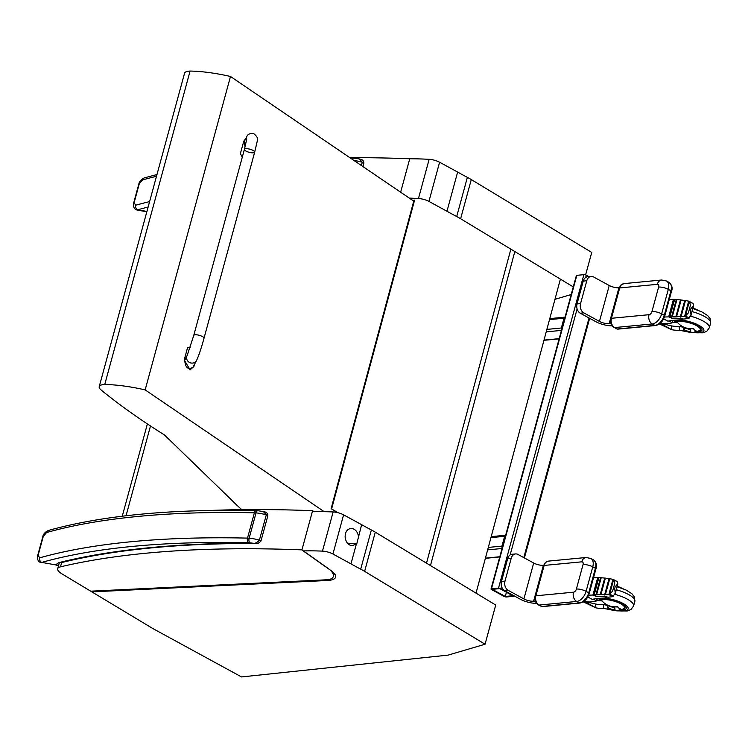 <?xml version="1.0" encoding="UTF-8"?>
<svg xmlns="http://www.w3.org/2000/svg" width="748" height="748" viewBox="0 0 748 748"><rect width="100%" height="100%" fill="white"/><g stroke="black" fill="none" stroke-linecap="round" stroke-linejoin="round"><path stroke-width="1.12" d="M336.965 512.483L331.616 508.93L338.143 512.763M331.037 508.995L413.99 200.202M476.027 593.127L560.392 279.116M331.616 508.93L414.579 200.137M134.135 202.671A3.544 1.066 15.2 0 0 133.658 203.026A3.544 1.066 15.2 0 1 133.658 203.026C133.107 207.084 134.313 209.431 137.277 210.076L137.726 209.795A3.544 3.029 -105.7 0 1 135.678 205.242L134.135 202.671L139.25 183.896L142.569 179.931A757.285 227.112 15.2 0 1 156.491 176.294M352.383 159.38A3.544 1.767 -85.2 0 1 353.888 158.127L359.349 158.95L362.303 162.232L361.406 165.523M156.977 174.536L144.542 177.818A3.544 3.029 74.3 0 0 142.569 179.931M257.892 510.725L256.433 510.65A3.544 2.151 91.3 0 0 254.385 512.81A14.184 4.254 15.2 0 1 256.04 512.904A3.544 1.767 -85.2 0 1 257.892 510.725L263.352 511.548L266.297 514.839L259.406 540.14C256.891 542.842 254.657 543.861 252.712 543.188L255.741 543.478C178.548 543.254 113.705 549.658 61.214 562.664L59.185 562.561L61.093 562.711M255.741 543.478L255.741 543.478C256.816 544.17 258.546 543.385 260.93 541.103A1.776 0.533 -164.8 0 0 259.406 540.14A18.794 5.638 -164.8 0 0 249.149 538.205A14.184 4.254 -164.8 0 0 247.495 538.111A3.544 2.151 91.3 0 0 248.57 542.768A10.64 3.188 15.2 0 1 249.813 542.833A3.544 1.767 -85.2 0 1 249.149 538.205L256.04 512.904A18.794 5.638 15.2 0 1 266.297 514.839A1.776 0.533 -164.8 0 1 267.821 515.802L260.93 541.103A1.776 0.533 -164.8 0 1 260.921 541.122M249.813 542.833A15.25 4.572 15.2 0 1 252.712 543.188A854.824 256.368 -164.8 0 0 59.185 562.561A30.06 9.013 -164.8 0 0 56.194 564.983L41.72 562.403A3.544 3.029 -105.7 0 1 39.672 557.84L38.129 555.278L43.244 536.503L46.563 532.539A757.285 227.112 15.2 0 1 254.385 512.81L247.495 538.111A757.285 227.112 -164.8 0 0 39.672 557.84M248.57 542.768A753.741 226.046 15.2 0 0 41.72 562.403L56.194 564.983A3.544 3.385 22 0 0 58.774 564.749M256.433 510.65C171.862 508.771 102.56 515.363 48.536 530.416L48.536 530.416A3.544 3.029 74.3 0 0 46.563 532.539M588.854 276.638L586.282 275.236A1.776 0.533 -164.8 0 0 583.861 274.666L498.523 588.096A1.776 0.533 15.2 0 1 500.954 588.667L513.483 595.501A1.776 0.533 15.2 0 1 514.026 596.081A1.776 0.533 15.2 0 1 513.567 596.296L506.527 596.979A1.776 0.533 15.2 0 1 504.105 596.399L491.567 589.564A1.776 0.533 15.2 0 1 491.025 588.985A1.776 0.533 15.2 0 1 491.483 588.77L576.82 275.339A1.776 0.533 -164.8 0 0 576.362 275.554L491.025 588.985M583.861 274.666L576.82 275.339M498.523 588.096L491.483 588.77M492.259 589.34L499.767 588.62L512.801 595.735L505.293 596.446L492.259 589.34M506.433 592.257L505.293 596.446M502.217 547.891A1.776 1.328 -95.5 0 1 501.955 546.105L504.629 536.316A1.776 1.328 -95.5 0 1 505.657 535.241L491.212 536.625M610.873 323.538L609.162 323.706A7.097 2.132 15.2 0 1 599.457 321.416L583.786 312.87A7.097 5.301 -95.5 0 1 580.551 303.604L577.035 303.94A7.097 5.301 84.5 0 0 580.27 313.206L595.941 321.752A12.417 3.721 -164.8 0 0 612.098 325.81M577.035 303.94L583.253 281.08L586.778 280.743A7.097 5.301 -95.5 0 1 591.116 276.423A7.097 5.301 -95.5 0 1 593.566 276.956L609.237 285.502A7.097 2.132 -164.8 0 0 618.942 287.784L619.12 287.774M591.116 276.423L587.591 276.76A7.097 5.301 84.5 0 0 583.253 281.08M580.551 303.604L586.778 280.743M561.598 329.803A1.776 1.328 -95.5 0 1 561.337 328.017L564.001 318.218A1.776 1.328 -95.5 0 1 565.039 317.143L549.78 318.611M535.325 601.055L533.605 601.214A7.097 2.132 15.2 0 1 523.899 598.933L508.229 590.378A7.097 5.301 -95.5 0 1 504.994 581.112L501.478 581.448A7.097 5.301 84.5 0 0 504.713 590.714L520.384 599.27A12.417 3.721 -164.8 0 0 536.559 603.318M501.478 581.448L507.696 558.597L511.221 558.26A7.097 5.301 -95.5 0 1 515.559 553.931A7.097 5.301 -95.5 0 1 518.009 554.464L533.679 563.02A7.097 2.132 -164.8 0 0 543.385 565.301L543.562 565.282M515.559 553.931L512.034 554.268A7.097 5.301 84.5 0 0 507.696 558.597M504.994 581.112L511.221 558.26M651.947 311.551A7.097 2.132 15.2 0 1 661.653 313.842A10.285 6.096 118.6 0 1 652.265 323.959L614.669 327.559A7.097 5.301 84.5 0 1 611.434 318.293A2.833 0.851 15.2 0 0 610.695 318.648C609.9 322.444 611.013 325.38 614.015 327.437L617.296 328.998L654.902 325.399A10.285 6.096 -61.4 0 0 664.28 315.273L670.947 290.794L668.319 289.354L661.653 313.842L664.28 315.273A1.776 0.533 15.2 0 1 664.822 315.852L671.489 291.365A1.776 0.533 15.2 0 0 670.947 290.794A10.285 6.096 -61.4 0 0 669.067 282.417L666.44 280.977A10.285 6.096 118.6 0 1 668.319 289.354A7.097 2.132 15.2 0 0 658.614 287.064A3.188 1.889 -61.4 0 0 657.296 284.334L619.699 287.933L611.434 318.293L649.03 314.693A3.188 1.889 -61.4 0 0 651.947 311.551L658.614 287.064M576.39 589.05A7.097 2.132 15.2 0 1 586.095 591.341A10.285 6.096 118.6 0 1 576.717 601.457L539.112 605.067A7.097 5.301 84.5 0 1 535.877 595.801A2.833 0.851 15.2 0 0 535.147 596.147C534.353 599.943 535.456 602.879 538.466 604.945L541.748 606.497L579.345 602.897A10.285 6.096 -61.4 0 0 588.732 592.781L595.399 568.293L592.762 566.853L586.095 591.341L588.732 592.781A1.776 0.533 15.2 0 1 589.265 593.351L595.932 568.873A1.776 0.533 15.2 0 0 595.399 568.293A10.285 6.096 -61.4 0 0 593.519 559.915L590.883 558.476A10.285 6.096 118.6 0 1 592.762 566.853A7.097 2.132 15.2 0 0 583.057 564.572A3.188 1.889 -61.4 0 0 581.748 561.832L544.142 565.432L535.877 595.801L573.482 592.192A3.188 1.889 -61.4 0 0 576.39 589.05L583.057 564.572M673.209 302.229L673.649 302.463L673.209 302.229L669.376 317.068L671.798 318.237A22.758 6.825 15.2 0 1 679.53 318.424A1.776 0.533 15.2 0 1 681.325 318.872A1.776 0.533 15.2 0 1 682.129 319.583A1.776 0.533 15.2 0 1 681.568 319.807A134.06 40.205 15.2 0 0 674.462 320.256A75.408 22.618 15.2 0 0 667.889 321.163L663.635 318.882M669.273 299.49A77.268 23.169 15.2 0 1 673.443 299.34L674.406 299.668M664.448 317.04A77.268 23.169 15.2 0 1 668.665 316.89L669.376 317.068M693.153 328.587L694.415 329.307M660.26 323.258L671.667 329.7A30.818 29.209 -5.8 0 0 679.53 330.251L690.89 332.533A27.19 25.769 -5.8 0 0 693.49 332.664L695.593 331.373L695.902 330.364M690.89 332.533L690.357 328.643M693.097 328.811A27.19 25.769 174.2 0 1 690.498 328.671M690.619 330.766A3.665 1.103 -164.8 0 0 690.638 330.719A3.665 1.103 -164.8 0 0 685.692 328.363L685.635 327.792M686 331.383L685.925 330.644M683.681 331.093L683.485 329.167L685.037 330.279A3.665 1.094 15.2 0 1 683.522 328.961M685.692 328.363L683.485 329.167L683.289 327.241L679.147 326.39A30.818 29.209 174.2 0 1 671.283 325.848L671.648 329.475M679.53 330.251L679.147 326.39M671.667 329.7L659.418 323.931M669.021 320.957L672.097 322.631L673.499 322.341L670.975 323.192L666.253 323.828L660.269 323.248L671.283 325.848M684.85 328.419L684.85 328.409A3.665 1.103 15.2 0 1 688.74 329.251A3.665 1.103 15.2 0 1 690.61 330.812A3.665 1.103 15.2 0 1 688.581 331.252A3.665 1.103 15.2 0 1 685.037 330.279M690.6 316.245L690.993 315.03L688.506 318.489L683.588 319.087L680.437 317.872L679.53 318.424M673.499 322.341L677.782 322.79M684.298 327.362L683.289 327.241M685.252 300.565L680.474 316.404L684.813 300.472L688.805 301.173A1.29 1.085 132 0 1 688.973 301.238L685.075 316.357L688.375 312.888L690.404 305.408L688.375 312.888M671.629 316.675A72.491 7.452 -177.3 0 0 669.899 316.741L674.603 299.481A73.22 32.8 28 0 1 676.285 299.565L671.629 316.675L676.314 299.49L672.302 316.656L675.986 316.526L680.558 299.855L676.407 316.488L680.484 316.46L684.813 300.472M671.695 316.563L676.314 299.49M675.912 316.563L680.437 299.929L676.734 299.546M675.986 316.451L680.484 299.864M684.794 300.528L680.914 299.939M688.637 301.22L684.579 316.441L688.712 301.182M685.075 316.357L684.859 316.329A1.29 1.066 134.7 0 1 684.672 316.357L684.57 316.395M684.485 316.469L680.932 316.423M669.778 316.881L671.994 318.115M674.49 299.593L669.815 316.75M690.993 315.03L690.404 310.448L690.871 308.718L693.518 305.53L690.993 315.03M684.859 316.329L688.973 301.238L693.153 303.735L693.518 305.53M689.609 301.809L690.404 305.408M677.52 322.734A12.08 3.628 15.2 0 1 677.688 322.678C681.69 327.128 686.87 329.092 693.218 328.587L695.818 331.224A17.157 1.898 103.2 0 0 695.827 331.28L695.808 331.607M695.827 331.28L694.041 332.589L699.586 330.579A12.707 3.815 -164.8 0 0 700.278 329.737A12.707 3.815 -164.8 0 0 696.407 325.586A12.707 3.815 -164.8 0 0 676.164 322.416M693.377 332.664L683.981 331.13M698.81 310.542L693.013 307.952M674.546 321.827A14.483 4.348 15.2 0 1 690.544 322.603A14.483 4.348 15.2 0 1 701.989 330.205A14.483 4.348 15.2 0 1 696.425 332.056A14.483 4.348 -164.8 0 0 701.989 330.205A14.483 4.348 -164.8 0 0 690.544 322.603A14.483 4.348 -164.8 0 0 674.546 321.827A14.483 4.348 -164.8 0 0 674.257 322.126A14.483 4.348 15.2 0 1 674.546 321.827M675.715 322.304A13.155 3.946 15.2 0 1 675.781 322.248A13.155 3.946 15.2 0 1 690.311 322.958A13.155 3.946 15.2 0 1 700.698 329.849A13.155 3.946 15.2 0 1 698.221 331.345M597.474 580.392L597.914 580.626L597.474 580.392L593.641 595.24L596.062 596.408A22.758 6.825 15.2 0 1 603.795 596.586A1.776 0.533 15.2 0 1 605.59 597.035A1.776 0.533 15.2 0 1 606.394 597.745A1.776 0.533 15.2 0 1 605.833 597.97A134.06 40.205 15.2 0 0 598.727 598.419A75.408 22.618 15.2 0 0 592.154 599.335L587.76 596.969M593.538 577.652A77.268 23.169 15.2 0 1 597.708 577.512L598.68 577.83M588.629 595.212A77.268 23.169 15.2 0 1 592.93 595.053L593.641 595.24M617.427 606.759L618.68 607.47M593.286 599.12L596.371 600.803L597.764 600.504L595.221 601.364L589.499 602L584.478 601.401L595.932 607.872A30.818 29.209 -5.8 0 0 603.804 608.414L615.155 610.695A27.19 25.769 -5.8 0 0 617.755 610.836L619.858 609.536L620.167 608.535M615.155 610.695L614.622 606.806M617.362 606.974A27.19 25.769 174.2 0 1 614.763 606.843M614.884 608.928A3.665 1.103 -164.8 0 0 614.903 608.891A3.665 1.103 -164.8 0 0 609.957 606.535L609.9 605.964M610.265 609.545L610.19 608.807M607.946 609.265L607.75 607.339L609.302 608.442A3.665 1.094 15.2 0 1 607.787 607.133M609.957 606.535L607.75 607.339L607.554 605.403L603.412 604.562A30.818 29.209 174.2 0 1 595.548 604.01L595.913 607.638M603.804 608.414L603.412 604.562M595.932 607.872L583.244 601.85M584.478 601.401L595.548 604.01M609.115 606.581L609.115 606.581A3.665 1.103 15.2 0 1 613.005 607.423A3.665 1.103 15.2 0 1 614.875 608.975A3.665 1.103 15.2 0 1 612.855 609.414A3.665 1.103 15.2 0 1 609.302 608.451M614.865 594.417L615.258 593.192L612.78 596.652L607.853 597.25L604.702 596.044L603.795 596.586M597.764 600.504L602.047 600.962M608.563 605.525L607.554 605.403M609.517 578.728L604.739 594.576L609.078 578.634L613.07 579.345A1.29 1.085 132 0 1 613.238 579.41L609.34 594.529L612.64 591.051L614.669 583.571L612.64 591.051M595.894 594.847A72.491 7.452 -177.3 0 0 594.164 594.903L598.868 577.643A73.22 32.8 28 0 1 600.55 577.727L595.894 594.847L600.579 577.652L596.567 594.819L600.251 594.697L604.823 578.017L600.672 594.66L604.749 594.623L609.078 578.643M595.96 594.725L600.579 577.652M600.177 594.725L604.702 578.092L600.999 577.708M600.251 594.613L604.749 578.036M609.059 578.69L605.179 578.101M612.902 579.382L608.844 594.604L612.977 579.345M609.34 594.529L609.134 594.492A1.29 1.066 134.7 0 1 608.937 594.52L608.835 594.557M608.75 594.641L605.197 594.595M594.043 595.043L596.259 596.278M598.755 577.755L594.08 594.922M615.258 593.192L614.669 588.611L615.137 586.89L617.783 583.702L615.258 593.192M609.134 594.492L613.238 579.41L617.418 581.907L617.783 583.702M613.874 579.971L614.669 583.571M601.785 600.896A12.08 3.628 15.2 0 1 601.953 600.84C605.955 605.291 611.135 607.264 617.483 606.75L620.092 609.386A17.157 1.898 103.2 0 0 620.092 609.442L620.073 609.779M620.092 609.442L618.306 610.761L623.851 608.75A12.707 3.815 -164.8 0 0 624.543 607.9A12.707 3.815 -164.8 0 0 620.672 603.748A12.707 3.815 -164.8 0 0 600.429 600.579M617.642 610.836L608.246 609.302M623.075 588.713L617.278 586.123M598.811 599.999A14.483 4.348 15.2 0 1 614.809 600.775A14.483 4.348 15.2 0 1 626.254 608.367A14.483 4.348 15.2 0 1 620.7 610.218A14.483 4.348 -164.8 0 0 626.254 608.367A14.483 4.348 -164.8 0 0 614.809 600.775A14.483 4.348 -164.8 0 0 598.811 599.999A14.483 4.348 -164.8 0 0 598.522 600.298A14.483 4.348 15.2 0 1 598.811 599.999M599.98 600.476A13.155 3.946 15.2 0 1 600.046 600.42A13.155 3.946 15.2 0 1 614.576 601.121A13.155 3.946 15.2 0 1 624.963 608.021A13.155 3.946 15.2 0 1 622.486 609.508M209.384 510.491A854.824 256.368 15.2 0 1 312.599 510.697L314.048 511.726A180.96 54.267 15.2 0 1 333.141 511.95A8.864 2.655 15.2 0 1 343.594 514.839L361.639 524.685L356.871 543.45L352.308 545.797C348.231 545.189 345.828 542.263 345.118 537.036C345.221 531.735 347.306 528.864 351.392 528.425C355.141 528.911 357.497 531.519 358.488 536.26M312.599 510.697L301.93 549.874A854.824 256.368 -164.8 0 0 60.485 566.844A17.737 5.32 -164.8 0 0 57.69 568.742A17.737 5.32 -164.8 0 0 62.047 573.94L90.714 591.182L327.848 579.728A8.864 2.655 -164.8 0 0 329.167 579.532A27.685 8.303 -164.8 0 0 332.944 577.334A33.941 10.182 -164.8 0 0 333.337 576.456A33.941 10.182 -164.8 0 0 333 573.791A53.202 15.96 15.2 0 1 332.888 573.538A31.921 9.574 -164.8 0 0 327.736 568.134L301.93 549.874M350.971 563.861L332.935 554.016A8.864 2.655 -164.8 0 0 322.472 551.126A180.96 54.267 -164.8 0 0 303.183 550.911L331.775 571.135A26.601 7.976 15.2 0 1 335.618 577.129A26.601 7.976 15.2 0 1 327.83 580.476L91.864 591.874L151.573 627.787A46.114 13.829 -164.8 0 0 154.247 629.311L241.539 676.94L448.155 655.108L485.059 644.224L364.622 571.35A46.114 13.829 -164.8 0 0 360.695 569.144A242.698 72.78 15.2 0 1 350.971 563.861L356.366 544.048M92.069 591.116L91.864 591.874M328.035 579.709L327.83 580.476M361.639 524.685A242.698 72.78 -164.8 0 0 371.363 529.958A46.114 13.829 15.2 0 1 375.29 532.174L495.728 605.048L485.059 644.224M349.84 157.66A854.824 256.368 15.2 0 1 409.745 158.782A180.96 54.267 15.2 0 1 429.137 159.343A8.864 2.655 15.2 0 1 439.6 162.232L457.636 172.077A242.698 72.78 -164.8 0 0 467.369 177.36A46.114 13.829 15.2 0 1 471.287 179.567L591.733 252.441L585.6 274.946M554.96 299.312L571.201 294.534M409.745 158.782L400.648 192.217M429.137 159.343L418.469 198.529A180.96 54.267 -164.8 0 0 409.315 198.108M457.636 172.077L446.977 211.254L428.931 201.418A8.864 2.655 -164.8 0 0 418.469 198.529M573.277 286.905L460.628 218.743A46.114 13.829 -164.8 0 0 456.701 216.537A242.698 72.78 15.2 0 1 446.977 211.254M193.741 335.459L244.409 149.366A5.32 1.599 15.2 0 1 250.309 149.32A5.32 1.599 15.2 0 1 254.675 152.162A5.32 1.599 15.2 0 1 248.766 152.199A5.32 1.599 15.2 0 1 244.409 149.366A5.32 1.599 15.2 0 1 250.309 149.32A5.32 1.599 15.2 0 1 254.675 152.162L204.008 338.255A5.32 1.599 15.2 0 0 199.641 335.413A5.32 1.599 15.2 0 0 193.741 335.459L187.168 355.468A5.32 5.068 28.1 0 0 190.525 362.883A5.32 5.068 28.1 0 0 196.556 360.489L192.975 367.175C188.159 370.138 185.411 367.857 184.719 360.321L187.168 355.468M194.443 364.435L193.872 366.548L190.076 369.858L184.204 359.975L187.542 347.736A14.623 9.163 -89.4 0 1 189.524 347.409A14.623 9.163 -89.4 0 1 190.151 347.446M242.333 156.996A14.623 9.163 -89.4 0 1 240.426 153.471L243.764 141.232L245.868 138.324M246.485 140.83A5.32 5.068 -151.9 0 1 246.728 136.725L244.269 141.578L245.064 146.907M324.202 511.688L145.149 389.895A78.811 23.637 -164.8 0 0 104.748 384.481A16.933 5.077 -164.8 0 0 99.222 386.641A16.933 5.077 -164.8 0 0 100.213 389.147A122.298 36.68 -164.8 0 0 106.693 394.486A614.183 184.195 -164.8 0 0 164.448 434.953L230.917 499.365A381.293 114.351 -164.8 0 0 241.8 509.65M99.222 386.641L184.56 73.21A16.933 5.077 15.2 0 1 190.086 71.06A78.811 23.637 15.2 0 1 230.487 76.474L413.747 201.128M230.487 76.474L145.149 389.895M190.086 71.06L104.748 384.481M150.488 425.977L126.047 515.755M430.474 565.563L514.83 251.552M426.51 563.169L510.865 249.149M353.888 158.127L352.43 158.043A3.544 2.151 91.3 0 0 351.233 158.604M354.038 160.511A18.794 5.638 15.2 0 1 362.303 162.232A1.776 0.533 -164.8 0 1 363.818 163.195L362.911 166.542M146.926 211.441L137.726 209.795A753.741 226.046 15.2 0 1 148.132 207.028M149.609 201.595A757.285 227.112 -164.8 0 0 135.678 205.242M133.658 203.026L138.773 184.251A3.544 1.066 15.2 0 1 139.25 183.896M37.652 555.661A3.544 1.066 15.2 0 1 37.662 555.633L42.767 536.858A3.544 1.066 15.2 0 1 43.244 536.503M41.28 562.683C38.307 562.038 37.11 559.691 37.662 555.633A3.544 1.066 15.2 0 1 38.129 555.278M589.041 317.994L523.796 557.625M500.954 588.667L501.553 586.451M510.127 554.96L577.11 308.943M585.684 277.452L586.282 275.236M501.955 546.105L488.313 547.414M487.649 549.874L502.058 548.499M499.804 556.746L485.433 558.13M490.94 537.625L504.629 536.316M580.27 313.206L583.786 312.87M609.162 323.706L618.942 287.784M599.457 321.416L609.237 285.502M561.337 328.017L546.881 329.401M546.218 331.86L561.43 330.401M559.186 338.657L544.002 340.106M549.509 319.611L564.001 318.218M504.713 590.714L508.229 590.378M533.605 601.214L543.385 565.301M523.899 598.933L533.679 563.02M649.03 314.693A7.097 5.301 84.5 0 0 652.265 323.959L654.902 325.399A1.776 1.328 84.5 0 0 655.51 325.53C659.96 324.539 663.065 321.313 664.822 315.852M614.015 327.437A2.833 1.683 -61.4 0 0 614.669 327.559L617.296 328.998A1.776 1.328 84.5 0 0 617.913 329.129L655.51 325.53M624.038 283.604L624.038 283.604A7.097 5.301 84.5 0 0 619.699 287.933A2.833 0.851 15.2 0 0 618.961 288.279L620.962 284.969L624.038 283.604L661.634 280.004A7.097 5.301 -95.5 0 0 657.296 284.334M573.482 592.192A7.097 5.301 84.5 0 0 576.717 601.457L579.345 602.897A1.776 1.328 84.5 0 0 579.962 603.028C584.412 602.037 587.507 598.811 589.265 593.351M538.466 604.945A2.833 1.683 -61.4 0 0 539.112 605.067L541.748 606.497A1.776 1.328 84.5 0 0 542.356 606.628L579.962 603.028M548.48 561.103L548.48 561.103A7.097 5.301 84.5 0 0 544.142 565.432A2.833 0.851 15.2 0 0 543.413 565.778L545.404 562.468L548.48 561.103L586.086 557.503A7.097 5.301 -95.5 0 0 581.748 561.832M674.154 299.527L673.396 302.323M673.443 299.34L668.665 316.89M695.593 331.373L695.5 330.429M692.639 303.295L689.45 301.547M688.721 301.192L684.588 316.376L688.506 318.489M685.458 300.631L681.138 316.479M685.046 300.49L680.727 316.367M684.897 300.462L680.558 316.376M684.747 300.518L680.4 316.488M681.119 300.004L676.613 316.544M680.708 299.873L676.192 316.441M680.558 299.855L676.042 316.441M676.94 299.602L672.302 316.656M676.529 299.481L671.882 316.554M676.379 299.471L671.732 316.554M688.805 301.173L684.672 316.357M689.263 318.04L685.72 316.105M689.347 301.463L685.29 316.385M690.871 308.718L690.404 310.448M692.938 332.701L703.008 332.823L706.748 331.336L709.338 327.783A20.944 6.283 -164.8 0 0 690.647 316.189M672.059 322.612A16.475 4.946 15.2 0 1 672.686 321.201A16.475 4.946 15.2 0 1 675.276 320.181M678.548 319.957A16.475 4.946 15.2 0 1 701.942 327.334A16.475 4.946 15.2 0 1 693.985 332.598M692.022 311.589A20.944 6.283 15.2 0 1 710.6 323.155L710.161 318.76L707.608 315.525L701.736 311.822L692.844 308.569M598.419 577.69L597.661 580.485M597.708 577.512L592.93 595.053M619.858 609.536L619.765 608.591M616.913 581.458L613.715 579.719M612.986 579.363L608.853 594.538L612.78 596.652M609.723 578.802L605.403 594.651M609.321 578.653L604.992 594.538M609.162 578.625L604.823 594.538M609.012 578.69L604.665 594.66M605.384 578.176L600.878 594.707M604.973 578.036L600.457 594.604M604.823 578.017L600.307 594.604M601.205 577.774L596.567 594.819M600.794 577.643L596.147 594.716M600.644 577.634L595.997 594.725M613.07 579.345L608.937 594.52M613.528 596.203L609.985 594.277M613.622 579.625L609.555 594.548M615.137 586.89L614.669 588.611M617.203 610.864L627.273 610.985L631.013 609.508L633.603 605.955A20.944 6.283 -164.8 0 0 614.912 594.351M596.334 600.784A16.475 4.946 15.2 0 1 596.951 599.372A16.475 4.946 15.2 0 1 599.541 598.353M602.813 598.12A16.475 4.946 15.2 0 1 626.207 605.497A16.475 4.946 15.2 0 1 618.25 610.761M616.287 589.751A20.944 6.283 15.2 0 1 634.865 601.327L634.426 596.932L631.873 593.688L626.001 589.985L617.109 586.741M333.215 572.332L332.888 573.538M333.356 572.463L333 573.791M61.822 561.916L60.485 566.844M347.483 543.226L356.871 543.45M343.594 514.839L332.935 554.016M311.748 580.504L311.542 581.261M333.141 511.95L322.472 551.126M371.363 529.958L360.695 569.144M375.29 532.174L364.622 571.35M439.6 162.232L428.931 201.418M467.369 177.36L456.701 216.537M471.287 179.567L460.628 218.743M147.384 423.929L122.261 516.214M359.349 158.941C362.434 159.389 363.921 160.811 363.818 163.195M352.43 158.043L350.344 157.996M138.773 184.251C139.25 181.483 141.166 179.333 144.542 177.818M146.832 211.778L137.286 210.076M263.343 511.548C266.428 511.997 267.924 513.418 267.812 515.802M42.767 536.858C43.244 534.091 45.17 531.94 48.536 530.416M58.709 565.002L56.39 565.376M524.404 557.952L589.648 318.321M499.748 556.942L485.377 558.326M559.13 338.853L543.946 340.312M666.44 280.977L661.634 280.004M669.067 282.417C672.013 285.082 672.817 288.064 671.489 291.365M610.695 318.648L618.961 288.279M617.913 329.129L616.595 328.849M590.883 558.476L586.086 557.503M593.519 559.915C596.465 562.58 597.269 565.563 595.932 568.873M535.147 596.147L543.413 565.778M542.356 606.628L541.047 606.348M682.129 319.583L682.391 318.62M669.75 316.797L674.453 299.518M689.02 301.266L692.863 303.361M690.984 315.422L693.48 306.241M700.539 328.755L700.278 329.737M692.629 332.72L684.252 331.242M709.338 327.783L710.6 323.155M606.394 597.745L606.656 596.792M594.015 594.969L598.718 577.69M613.285 579.429L617.128 581.523M615.249 593.585L617.745 584.412M624.804 606.918L624.543 607.9M616.894 610.882L608.526 609.414M633.603 605.955L634.865 601.327M334.188 573.323L333.337 576.456M59.354 562.646L57.69 568.742M196.556 360.489C198.818 355.562 201.306 348.147 204.008 338.255M244.409 149.366L246.784 138.978M254.675 152.162L257.209 141.325C258.49 139.016 257.247 136.388 253.488 133.443C249.823 133.266 247.569 134.359 246.728 136.725"/></g></svg>

